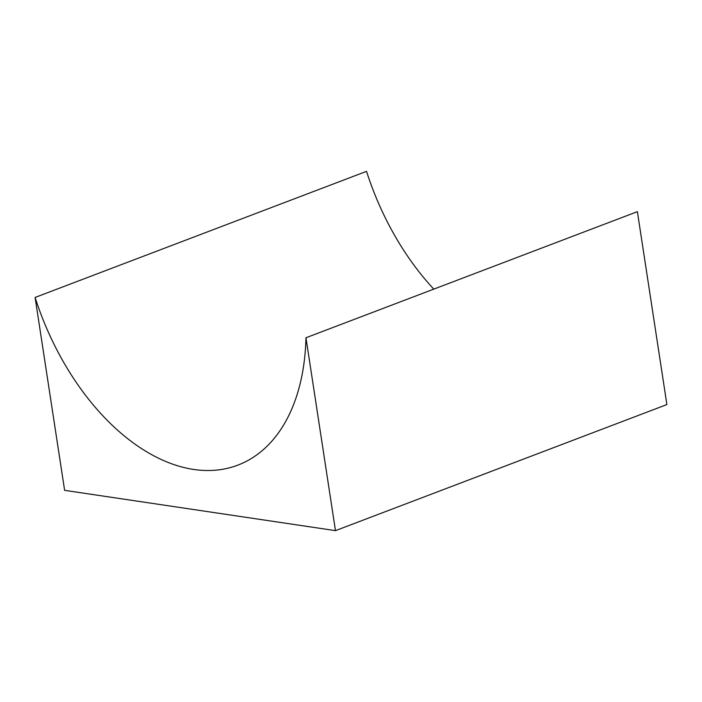 <?xml version="1.0" encoding="UTF-8"?>
<svg xmlns="http://www.w3.org/2000/svg" width="702" height="702" viewBox="0 0 702 702"><rect width="100%" height="100%" fill="white"/><g stroke="black" fill="none" stroke-linecap="round" stroke-linejoin="round"><path stroke-width="1.05" d="M64.619 490.338L35.1 297.446A210.679 130.405 -110.8 0 0 237.89 465.11A210.679 130.405 -110.8 0 0 305.967 337.759L335.477 530.642L64.619 490.338M433.792 289.119A210.679 130.405 -110.8 0 1 366.523 171.358L35.1 297.446M335.477 530.642L666.9 404.554L637.381 211.662L305.967 337.759"/></g></svg>
